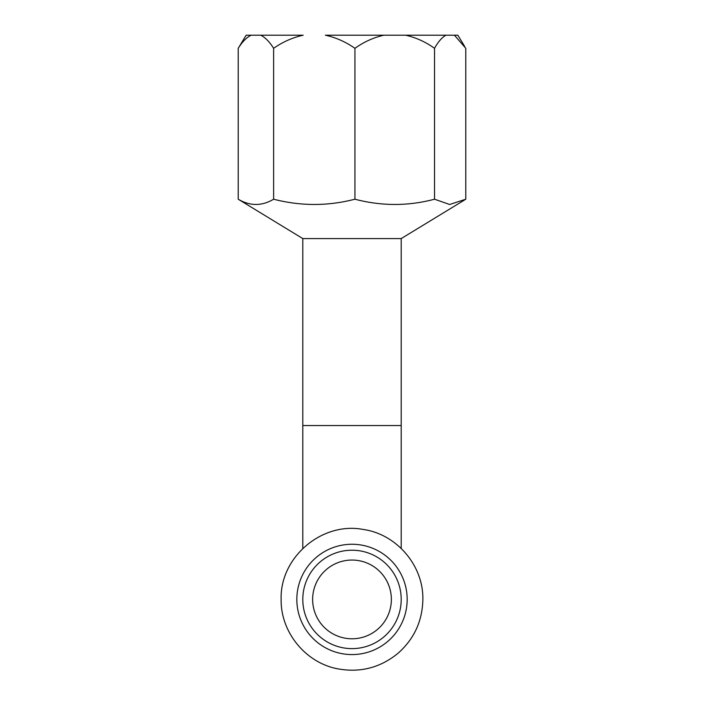 <?xml version="1.0" encoding="UTF-8"?>
<svg xmlns="http://www.w3.org/2000/svg" width="704" height="704" viewBox="0 0 704 704"><rect width="100%" height="100%" fill="white"/><g stroke="black" fill="none" stroke-linecap="round" stroke-linejoin="round"><path stroke-width="1.06" d="M312.638 599.421A39.362 39.362 0 0 1 352 560.05A39.362 39.362 0 0 1 391.362 599.421A39.362 39.362 0 0 1 352 638.783A39.362 39.362 0 0 1 312.638 599.421M302.799 599.421A49.201 49.201 0 0 1 352 550.211A49.201 49.201 0 0 1 401.201 599.421A49.201 49.201 0 0 1 352 648.622A49.201 49.201 0 0 1 302.799 599.421M296.833 599.421A55.167 55.167 0 0 1 352 544.254A55.167 55.167 0 0 1 407.167 599.421A55.167 55.167 0 0 1 352 654.579A55.167 55.167 0 0 1 296.833 599.421M352 560.05A39.362 39.362 0 0 0 312.638 599.421A39.362 39.362 0 0 0 352 638.783A39.362 39.362 0 0 0 391.362 599.421A39.362 39.362 0 0 0 352 560.05M302.799 238.586L302.799 425.559L401.201 425.559L401.201 238.586L302.799 238.586L238.207 199.214L238.207 48.321C242.158 41.958 246.444 37.585 251.073 35.2L246.162 35.2L238.207 48.321M383.865 35.2L325.398 35.2C335.966 37.55 345.814 41.923 354.939 48.321C363.81 41.958 373.454 37.585 383.865 35.2L405.618 35.2C415.967 37.55 425.603 41.923 434.544 48.321C438.02 41.958 441.804 37.585 445.896 35.2L454.432 35.2L465.793 48.321L465.793 199.214L449.654 204.486L434.544 199.214C408.179 206.202 381.638 206.202 354.939 199.214L352 199.927C326.014 206.202 299.886 205.964 273.618 199.214C261.888 206.202 250.087 206.202 238.207 199.214M445.896 35.2L405.618 35.2M464.658 46.402L457.838 35.2L454.432 35.2M251.073 35.2L260.753 35.2C265.355 37.55 269.641 41.923 273.618 48.321C282.682 41.958 292.53 37.585 303.169 35.2L260.753 35.2M331.514 35.2L325.398 35.2M434.544 199.214L434.544 48.321M354.939 199.214L354.939 48.321M273.618 199.214L273.618 48.321M281.142 599.421C280.544 632.086 305.518 662.763 337.63 668.8C360.149 672.936 380.274 667.77 398.015 653.294C414.163 638.959 422.435 620.998 422.858 599.421C423.535 565.567 396.625 534.063 363.088 529.434C321.807 521.541 279.805 557.41 281.142 599.421M401.201 425.559L401.201 548.434M401.201 238.586L464.658 199.927M302.799 425.559L302.799 548.434"/></g></svg>
